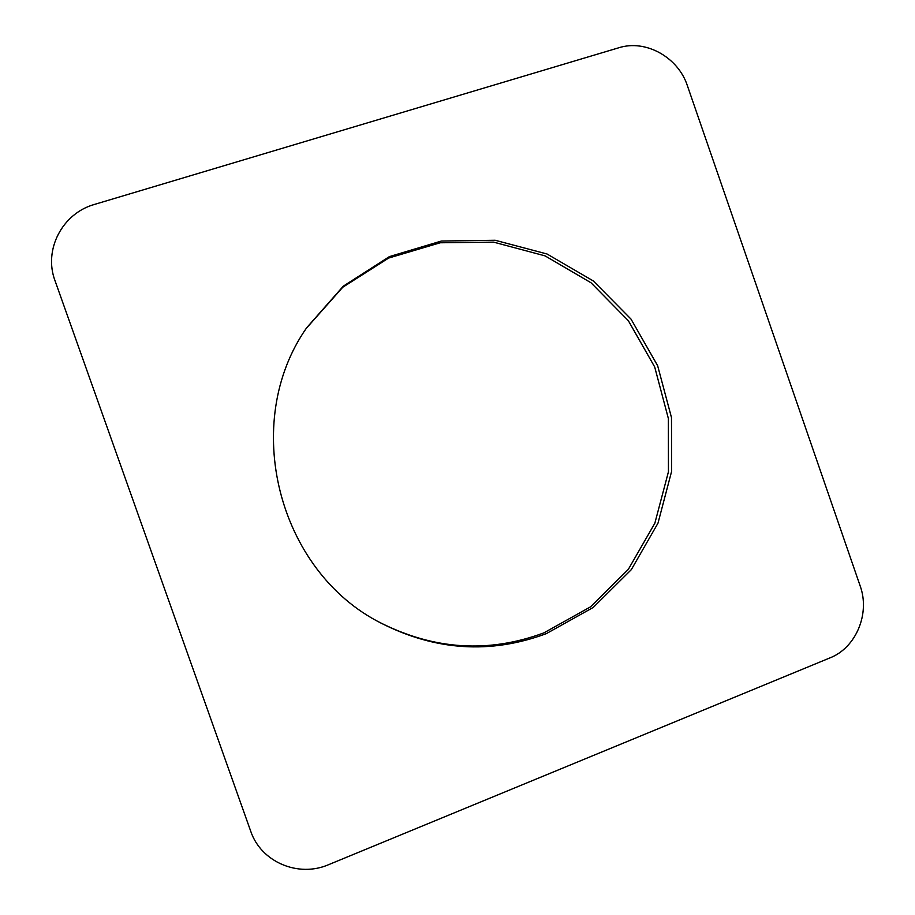 <?xml version="1.0" encoding="UTF-8"?>
<svg xmlns="http://www.w3.org/2000/svg" width="915" height="915" viewBox="0 0 915 915"><rect width="100%" height="100%" fill="white"/><g stroke="black" fill="none" stroke-linecap="round" stroke-linejoin="round"><path stroke-width="1.37" d="M860.146 585.875L687.394 85.724C678.198 57.302 645.704 39.116 618.757 47.774L94.634 204.377C62.426 213.218 43.257 249.738 55.037 280.756L250.664 831.072C260.935 862.067 298.416 877.908 328.702 864.629L829.974 657.885C856.131 647.717 870.291 613.508 860.146 585.875M546.301 633.649L593.275 607.423L631.327 569.633L657.999 523.14L671.633 471.282L671.484 417.595L657.645 365.714L631.018 319.106L593.332 280.962L547.021 253.993L495.164 240.268L441.339 241.045L389.401 256.612L343.308 286.166L306.674 327.764C240.279 422.433 277.668 571.074 380.949 623.058C435.494 650.794 490.612 654.317 546.301 633.649M380.274 622.692C434.282 649.913 488.816 653.31 543.887 632.871L590.53 606.851L628.331 569.359L654.843 523.243L668.442 471.774L668.362 418.498L654.694 366.972L628.331 320.673L590.987 282.746L545.077 255.88L493.631 242.143L440.195 242.772L388.601 258.076L342.748 287.253L306.262 328.405"/></g></svg>
